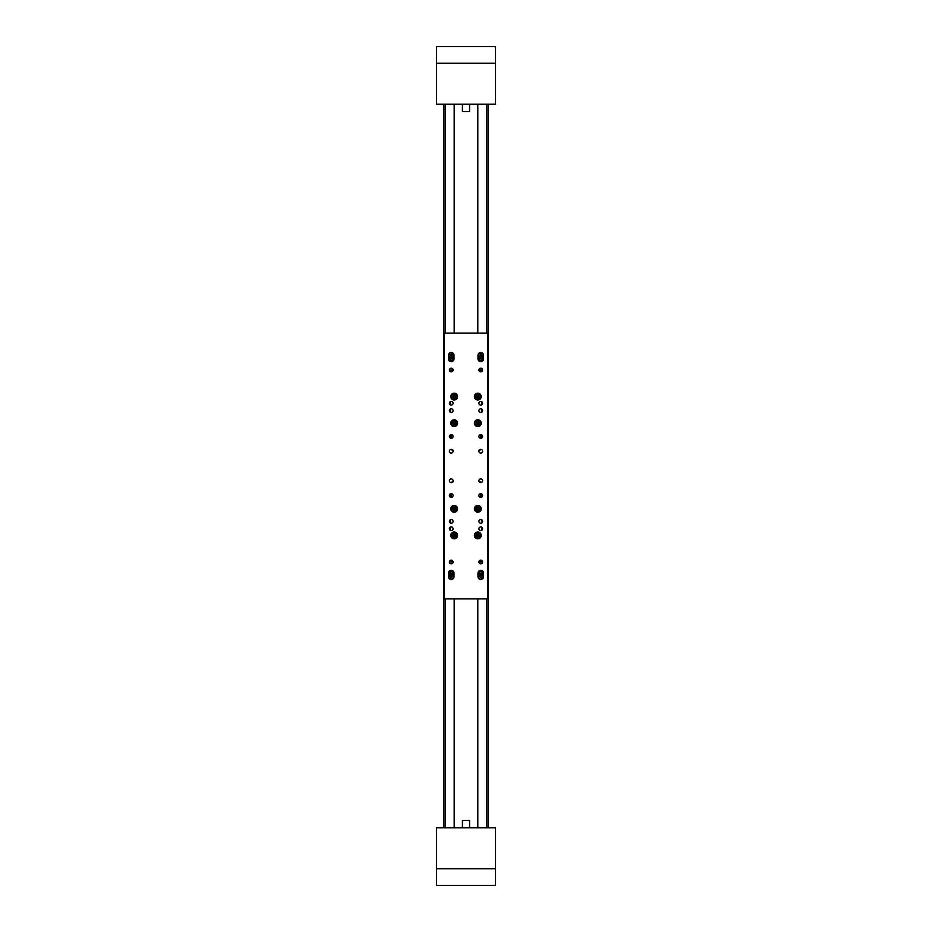 <?xml version="1.0" encoding="UTF-8"?>
<svg xmlns="http://www.w3.org/2000/svg" width="932" height="932" viewBox="0 0 932 932"><rect width="100%" height="100%" fill="white"/><g stroke="black" fill="none" stroke-linecap="round" stroke-linejoin="round"><path stroke-width="1.4" d="M488.147 104.198L488.147 827.802L488.147 104.198M443.853 104.198L443.853 827.802L443.853 104.198M449.76 885.4L460.093 885.4L449.76 885.4M471.907 885.4L482.24 885.4L471.907 885.4M495.533 868.787L495.533 827.802L436.467 827.802L436.467 885.4L495.533 885.4L495.533 868.787L436.467 868.787M436.467 63.213L436.467 104.198L495.533 104.198L495.533 46.6L436.467 46.6L436.467 63.213L495.533 63.213M451.228 408.775A1.841 1.841 0 0 0 449.387 410.616A1.841 1.841 0 0 0 451.228 412.468A1.841 1.841 0 0 0 453.08 410.616A1.841 1.841 0 0 0 451.228 408.775M480.772 408.775A1.841 1.841 0 0 0 478.92 410.616A1.841 1.841 0 0 0 480.772 412.468A1.841 1.841 0 0 0 482.613 410.616A1.841 1.841 0 0 0 480.772 408.775M480.772 519.532A1.841 1.841 0 0 0 478.92 521.384A1.841 1.841 0 0 0 480.772 523.225A1.841 1.841 0 0 0 482.613 521.384A1.841 1.841 0 0 0 480.772 519.532M451.228 519.532A1.841 1.841 0 0 0 449.387 521.384A1.841 1.841 0 0 0 451.228 523.225A1.841 1.841 0 0 0 453.08 521.384A1.841 1.841 0 0 0 451.228 519.532M454 358.937A2.773 2.773 0 0 1 451.228 361.709A2.773 2.773 0 0 1 448.467 358.937L448.467 355.243A2.773 2.773 0 0 1 451.228 352.471A2.773 2.773 0 0 1 454 355.243L454 358.937M483.533 358.937A2.773 2.773 0 0 1 480.772 361.709A2.773 2.773 0 0 1 478 358.937L478 355.243A2.773 2.773 0 0 1 480.772 352.471A2.773 2.773 0 0 1 483.533 355.243L483.533 358.937M483.533 576.757A2.773 2.773 0 0 1 480.772 579.529A2.773 2.773 0 0 1 478 576.757L478 573.063A2.773 2.773 0 0 1 480.772 570.291A2.773 2.773 0 0 1 483.533 573.063L483.533 576.757M454 576.757A2.773 2.773 0 0 1 451.228 579.529A2.773 2.773 0 0 1 448.467 576.757L448.467 573.063A2.773 2.773 0 0 1 451.228 570.291A2.773 2.773 0 0 1 454 573.063L454 576.757M480.772 453.08A1.841 1.841 0 0 1 478.92 451.228A1.841 1.841 0 0 1 480.772 449.387A1.841 1.841 0 0 1 482.613 451.228A1.841 1.841 0 0 1 480.772 453.08M480.772 438.308A1.841 1.841 0 0 1 478.92 436.467A1.841 1.841 0 0 1 480.772 434.615A1.841 1.841 0 0 1 482.613 436.467A1.841 1.841 0 0 1 480.772 438.308L480.772 434.615M480.772 405.082A1.841 1.841 0 0 1 478.92 403.241A1.841 1.841 0 0 1 480.772 401.389A1.841 1.841 0 0 1 482.613 403.241A1.841 1.841 0 0 1 480.772 405.082M480.772 482.613A1.841 1.841 0 0 1 478.92 480.772A1.841 1.841 0 0 1 480.772 478.92A1.841 1.841 0 0 1 482.613 480.772A1.841 1.841 0 0 1 480.772 482.613L479.77 482.322M480.772 497.385A1.841 1.841 0 0 1 478.92 495.533A1.841 1.841 0 0 1 480.772 493.692A1.841 1.841 0 0 1 482.613 495.533A1.841 1.841 0 0 1 480.772 497.385L480.772 493.692M480.772 530.611A1.841 1.841 0 0 1 478.92 528.759A1.841 1.841 0 0 1 480.772 526.918A1.841 1.841 0 0 1 482.613 528.759A1.841 1.841 0 0 1 480.772 530.611M480.772 371.856A1.841 1.841 0 0 1 478.92 370.016A1.841 1.841 0 0 1 480.772 368.163A1.841 1.841 0 0 1 482.613 370.016A1.841 1.841 0 0 1 480.772 371.856L480.772 370.086L478.92 370.086M480.772 563.837A1.841 1.841 0 0 1 478.92 561.984A1.841 1.841 0 0 1 480.772 560.144A1.841 1.841 0 0 1 482.613 561.984A1.841 1.841 0 0 1 480.772 563.837M454.187 538.824A3.413 3.413 0 0 1 450.773 535.411A3.413 3.413 0 0 1 454.187 531.997A3.413 3.413 0 0 1 457.6 535.411A3.413 3.413 0 0 1 454.187 538.824M454.187 426.588A3.413 3.413 0 0 1 450.773 423.175A3.413 3.413 0 0 1 454.187 419.761A3.413 3.413 0 0 1 457.6 423.175A3.413 3.413 0 0 1 454.187 426.588M477.813 426.588A3.413 3.413 0 0 1 474.4 423.175A3.413 3.413 0 0 1 477.813 419.761A3.413 3.413 0 0 1 481.227 423.175A3.413 3.413 0 0 1 477.813 426.588M477.813 400.003A3.413 3.413 0 0 1 474.4 396.589A3.413 3.413 0 0 1 477.813 393.176A3.413 3.413 0 0 1 481.227 396.589A3.413 3.413 0 0 1 477.813 400.003M454.187 400.003A3.413 3.413 0 0 1 450.773 396.589A3.413 3.413 0 0 1 454.187 393.176A3.413 3.413 0 0 1 457.6 396.589A3.413 3.413 0 0 1 454.187 400.003M454.187 512.239A3.413 3.413 0 0 1 450.773 508.825A3.413 3.413 0 0 1 454.187 505.412A3.413 3.413 0 0 1 457.6 508.825A3.413 3.413 0 0 1 454.187 512.239M477.813 512.239A3.413 3.413 0 0 1 474.4 508.825A3.413 3.413 0 0 1 477.813 505.412A3.413 3.413 0 0 1 481.227 508.825A3.413 3.413 0 0 1 477.813 512.239M477.813 538.824A3.413 3.413 0 0 1 474.4 535.411A3.413 3.413 0 0 1 477.813 531.997A3.413 3.413 0 0 1 481.227 535.411A3.413 3.413 0 0 1 477.813 538.824M451.228 453.08A1.841 1.841 0 0 1 449.387 451.228A1.841 1.841 0 0 1 451.228 449.387A1.841 1.841 0 0 1 453.08 451.228A1.841 1.841 0 0 1 451.228 453.08M451.228 438.308A1.841 1.841 0 0 1 449.387 436.467A1.841 1.841 0 0 1 451.228 434.615A1.841 1.841 0 0 1 453.08 436.467A1.841 1.841 0 0 1 451.228 438.308L451.228 434.615M451.228 405.082A1.841 1.841 0 0 1 449.387 403.241A1.841 1.841 0 0 1 451.228 401.389A1.841 1.841 0 0 1 453.08 403.241A1.841 1.841 0 0 1 451.228 405.082M451.228 482.613A1.841 1.841 0 0 1 449.387 480.772A1.841 1.841 0 0 1 451.228 478.92A1.841 1.841 0 0 1 453.08 480.772A1.841 1.841 0 0 1 451.228 482.613L450.226 482.322M451.228 497.385A1.841 1.841 0 0 1 449.387 495.533A1.841 1.841 0 0 1 451.228 493.692A1.841 1.841 0 0 1 453.08 495.533A1.841 1.841 0 0 1 451.228 497.385L451.228 493.692M451.228 530.611A1.841 1.841 0 0 1 449.387 528.759A1.841 1.841 0 0 1 451.228 526.918A1.841 1.841 0 0 1 453.08 528.759A1.841 1.841 0 0 1 451.228 530.611M451.228 371.856A1.841 1.841 0 0 1 449.387 370.016A1.841 1.841 0 0 1 451.228 368.163A1.841 1.841 0 0 1 453.08 370.016A1.841 1.841 0 0 1 451.228 371.856L451.228 370.086L450.121 370.086L450.121 371.484M451.228 563.837A1.841 1.841 0 0 1 449.387 561.984A1.841 1.841 0 0 1 451.228 560.144A1.841 1.841 0 0 1 453.08 561.984A1.841 1.841 0 0 1 451.228 563.837M479.106 357.224L479.106 358.937A1.666 1.666 0 0 0 480.772 360.591A1.666 1.666 0 0 0 482.427 358.937L482.427 357.224M449.573 357.224L449.573 358.937A1.666 1.666 0 0 0 451.228 360.591A1.666 1.666 0 0 0 452.894 358.937L452.894 357.224M482.427 574.776L482.427 573.063A1.666 1.666 0 0 0 480.772 571.409A1.666 1.666 0 0 0 479.106 573.063L479.106 574.776M452.894 574.776L452.894 573.063A1.666 1.666 0 0 0 451.228 571.409A1.666 1.666 0 0 0 449.573 573.063L449.573 574.776M444.215 598.903L487.786 598.903L487.786 333.097L444.215 333.097L444.215 598.903M479.77 449.678L481.774 449.678M450.226 449.678L452.23 449.678M450.121 434.988L450.121 437.947M451.228 370.086L453.08 370.086M481.879 371.484L481.879 370.086L480.772 370.086M481.879 434.988L481.879 437.947M449.76 402.135L449.76 404.348M449.76 409.509L449.76 411.734M450.494 401.541L450.494 404.931M450.494 408.927L450.494 412.317M481.506 401.541L481.506 404.931M481.506 408.927L481.506 412.317M482.24 402.135L482.24 404.348M482.24 409.509L482.24 411.734M480.947 370.086L479.106 369.491M478.99 369.491L480.656 369.491M451.053 370.086L453.068 369.794M452.416 369.491L453.371 369.491M479.409 449.981L480.947 449.678M479.84 450.273L478.629 450.273M452.591 449.981L451.053 449.678M452.416 450.273L453.371 450.273M452.812 450.273L452.16 450.273M478.92 561.914L481.879 561.914L481.879 560.516M450.121 560.516L450.121 561.914L453.08 561.914M451.228 560.144L451.228 561.914M450.121 497.012L450.121 494.053M451.228 482.322L452.23 482.322M481.774 482.322L480.772 482.322M480.772 560.144L480.772 561.914M449.76 520.266L449.76 522.491M449.76 527.652L449.76 529.865M450.494 519.683L450.494 523.073M450.494 527.069L450.494 530.459M481.506 519.683L481.506 523.073M481.506 527.069L481.506 530.459M482.24 520.266L482.24 522.491M482.24 527.652L482.24 529.865M481.879 497.012L481.879 494.053M480.947 482.322L479.188 481.728L480.656 481.728M451.053 482.322L452.591 482.019M452.416 481.728L453.371 481.728M452.812 481.728L452.16 481.728M478.932 562.206L480.947 561.914M479.84 562.509L479.106 562.509M453.068 562.206L451.053 561.914M452.416 562.509L453.371 562.509M457.321 508.592A3.134 3.134 0 0 1 454.42 511.959A3.134 3.134 0 0 1 451.053 509.058A3.134 3.134 0 0 1 453.954 505.692A3.134 3.134 0 0 1 457.321 508.592A3.134 3.134 0 0 0 453.954 505.692A3.134 3.134 0 0 0 451.053 509.058M455.888 508.697L454.933 507.288L453.232 507.416L452.486 508.954L453.441 510.363L455.142 510.235L455.888 508.697L454.187 508.825L455.142 510.235M452.486 508.954L454.187 508.825L453.441 510.363M454.933 507.288L454.187 508.825L453.232 507.416M480.947 508.592A3.134 3.134 0 0 1 478.046 511.959A3.134 3.134 0 0 1 474.679 509.058A3.134 3.134 0 0 1 477.58 505.692A3.134 3.134 0 0 1 480.947 508.592A3.134 3.134 0 0 0 477.58 505.692A3.134 3.134 0 0 0 474.679 509.058M479.514 508.697L478.559 507.288L476.858 507.416L476.112 508.954L477.067 510.363L478.768 510.235L479.514 508.697L477.813 508.825L478.768 510.235M476.112 508.954L477.813 508.825L477.067 510.363M478.559 507.288L477.813 508.825L476.858 507.416M457.321 535.178A3.134 3.134 0 0 1 454.42 538.533A3.134 3.134 0 0 1 451.053 535.644A3.134 3.134 0 0 1 453.954 532.277A3.134 3.134 0 0 1 457.321 535.178A3.134 3.134 0 0 0 453.954 532.277A3.134 3.134 0 0 0 451.053 535.644M455.888 535.283L454.933 533.873L453.232 534.001L452.486 535.527L453.441 536.948L455.142 536.82L455.888 535.283L454.187 535.411L455.142 536.82M452.486 535.527L454.187 535.411L453.441 536.948M454.933 533.873L454.187 535.411L453.232 534.001M480.062 537.589A3.134 3.134 0 0 1 475.623 537.659A3.134 3.134 0 0 1 475.565 533.221A3.134 3.134 0 0 1 480.003 533.162A3.134 3.134 0 0 1 480.062 537.589A3.134 3.134 0 0 0 480.003 533.162A3.134 3.134 0 0 0 475.565 533.221M479.036 536.599L479.456 534.945L478.233 533.756L476.59 534.222L476.17 535.877L477.394 537.065L479.036 536.599L477.813 535.411L477.394 537.065M476.59 534.222L477.813 535.411L476.17 535.877M479.456 534.945L477.813 535.411L478.233 533.756M457.321 396.356A3.134 3.134 0 0 1 454.42 399.723A3.134 3.134 0 0 1 451.053 396.822A3.134 3.134 0 0 1 453.954 393.467A3.134 3.134 0 0 1 457.321 396.356A3.134 3.134 0 0 0 453.954 393.467A3.134 3.134 0 0 0 451.053 396.822M455.888 396.473L454.933 395.052L453.232 395.18L452.486 396.717L453.441 398.127L455.142 397.999L455.888 396.473L454.187 396.589L455.142 397.999M452.486 396.717L454.187 396.589L453.441 398.127M454.933 395.052L454.187 396.589L453.232 395.18M457.321 422.942A3.134 3.134 0 0 1 454.42 426.308A3.134 3.134 0 0 1 451.053 423.408A3.134 3.134 0 0 1 453.954 420.041A3.134 3.134 0 0 1 457.321 422.942A3.134 3.134 0 0 0 453.954 420.041A3.134 3.134 0 0 0 451.053 423.408M455.888 423.046L454.933 421.637L453.232 421.765L452.486 423.303L453.441 424.712L455.142 424.584L455.888 423.046L454.187 423.175L455.142 424.584M452.486 423.303L454.187 423.175L453.441 424.712M454.933 421.637L454.187 423.175L453.232 421.765M478.454 420.099A3.134 3.134 0 0 1 480.889 423.815A3.134 3.134 0 0 1 477.172 426.25A3.134 3.134 0 0 1 474.738 422.534A3.134 3.134 0 0 1 478.454 420.099A3.134 3.134 0 0 0 474.738 422.534A3.134 3.134 0 0 0 477.172 426.25M478.163 421.509L476.543 422.045L476.194 423.711L477.464 424.841L479.083 424.305L479.432 422.639L478.163 421.509L477.813 423.175L479.432 422.639M477.464 424.841L477.813 423.175L479.083 424.305M476.543 422.045L477.813 423.175L476.194 423.711M479.071 393.712A3.134 3.134 0 0 1 480.691 397.848A3.134 3.134 0 0 1 476.555 399.467A3.134 3.134 0 0 1 474.936 395.331A3.134 3.134 0 0 1 479.071 393.712A3.134 3.134 0 0 0 474.936 395.331A3.134 3.134 0 0 0 476.555 399.467M478.5 395.028L476.8 395.215L476.124 396.787L477.126 398.15L478.827 397.964L479.514 396.403L478.5 395.028L477.813 396.589L479.514 396.403M477.126 398.15L477.813 396.589L478.827 397.964M476.8 395.215L477.813 396.589L476.124 396.787M449.573 358.937L452.894 358.937M479.106 358.937L482.427 358.937M482.427 573.063L479.106 573.063M452.894 573.063L449.573 573.063M449.818 578.923A2.586 2.586 0 0 1 449.073 575.347A2.586 2.586 0 0 1 452.649 574.59A2.586 2.586 0 0 1 453.395 578.166A2.586 2.586 0 0 1 449.818 578.923A2.586 2.586 0 0 0 453.395 578.166A2.586 2.586 0 0 0 452.649 574.59M450.645 577.654L452.3 576.815L450.75 575.801L450.645 577.654L451.228 576.757L450.168 576.698M451.81 575.86L451.228 576.757L450.75 575.801M451.717 577.712L451.228 576.757L452.3 576.815M479.351 578.923A2.586 2.586 0 0 1 478.605 575.347A2.586 2.586 0 0 1 482.182 574.59A2.586 2.586 0 0 1 482.927 578.166A2.586 2.586 0 0 1 479.351 578.923A2.586 2.586 0 0 0 482.927 578.166A2.586 2.586 0 0 0 482.182 574.59M480.19 577.654L481.832 576.815L481.355 575.86L480.283 575.801L480.19 577.654L480.772 576.757L479.7 576.698M481.355 575.86L480.772 576.757L480.283 575.801M481.25 577.712L480.772 576.757L481.832 576.815M451.356 357.83A2.586 2.586 0 0 1 448.653 355.36A2.586 2.586 0 0 1 451.111 352.657A2.586 2.586 0 0 1 453.814 355.127A2.586 2.586 0 0 1 451.356 357.83A2.586 2.586 0 0 0 453.814 355.127A2.586 2.586 0 0 0 451.111 352.657M451.286 356.304L452.183 355.733L451.181 354.183L450.331 355.814L451.286 356.304L451.228 355.243L450.331 355.814M451.181 354.183L451.228 355.243L450.284 354.754M452.183 355.733L451.228 355.243L452.125 354.673M481.564 357.702A2.586 2.586 0 0 1 478.314 356.047A2.586 2.586 0 0 1 479.968 352.785A2.586 2.586 0 0 1 483.219 354.44A2.586 2.586 0 0 1 481.564 357.702A2.586 2.586 0 0 0 483.219 354.44A2.586 2.586 0 0 0 479.968 352.785M481.098 356.257L481.483 354.451L480.434 354.23L480.05 356.036L481.098 356.257L480.772 355.243L480.05 356.036M480.434 354.23L480.772 355.243L479.724 355.022M481.809 355.465L480.772 355.243L481.483 354.451M469.577 827.802L469.577 820.428L462.423 820.428L462.423 827.802M462.505 111.572L469.577 111.572L469.577 104.198M477.813 104.198L477.813 333.097M454.187 104.198L454.187 333.097M454.187 827.802L454.187 598.903M477.813 827.802L477.813 598.903M486.679 104.198L486.679 333.097M486.679 598.903L486.679 827.802M445.321 104.198L445.321 333.097M445.321 598.903L445.321 827.802M478.932 369.794L480.947 369.794M479.409 482.019L480.947 482.019M451.239 509.047A2.959 2.959 0 0 0 454.408 511.773A2.959 2.959 0 0 0 457.134 508.604A2.959 2.959 0 0 0 453.966 505.878A2.959 2.959 0 0 0 451.239 509.047M474.866 509.047A2.959 2.959 0 0 0 478.034 511.773A2.959 2.959 0 0 0 480.761 508.604A2.959 2.959 0 0 0 477.592 505.878A2.959 2.959 0 0 0 474.866 509.047M451.239 535.62A2.959 2.959 0 0 0 454.408 538.358A2.959 2.959 0 0 0 457.134 535.189A2.959 2.959 0 0 0 453.966 532.463A2.959 2.959 0 0 0 451.239 535.62M475.693 533.349A2.959 2.959 0 0 0 475.751 537.531A2.959 2.959 0 0 0 479.933 537.461A2.959 2.959 0 0 0 479.875 533.29A2.959 2.959 0 0 0 475.693 533.349M451.239 396.811A2.959 2.959 0 0 0 454.408 399.537A2.959 2.959 0 0 0 457.134 396.38A2.959 2.959 0 0 0 453.966 393.642A2.959 2.959 0 0 0 451.239 396.811M451.239 423.396A2.959 2.959 0 0 0 454.408 426.122A2.959 2.959 0 0 0 457.134 422.953A2.959 2.959 0 0 0 453.966 420.227A2.959 2.959 0 0 0 451.239 423.396M477.219 426.064A2.959 2.959 0 0 0 480.702 423.769A2.959 2.959 0 0 0 478.419 420.285A2.959 2.959 0 0 0 474.924 422.569A2.959 2.959 0 0 0 477.219 426.064M476.636 399.304A2.959 2.959 0 0 0 480.516 397.778A2.959 2.959 0 0 0 479.001 393.887A2.959 2.959 0 0 0 475.11 395.413A2.959 2.959 0 0 0 476.636 399.304M452.544 574.753A2.4 2.4 0 0 0 449.224 575.44A2.4 2.4 0 0 0 449.923 578.76A2.4 2.4 0 0 0 453.243 578.073A2.4 2.4 0 0 0 452.544 574.753M482.077 574.753A2.4 2.4 0 0 0 478.757 575.44A2.4 2.4 0 0 0 479.456 578.76A2.4 2.4 0 0 0 482.776 578.073A2.4 2.4 0 0 0 482.077 574.753M451.123 352.844A2.4 2.4 0 0 0 448.84 355.348A2.4 2.4 0 0 0 451.344 357.643A2.4 2.4 0 0 0 453.628 355.139A2.4 2.4 0 0 0 451.123 352.844M480.027 352.96A2.4 2.4 0 0 0 478.489 355.989A2.4 2.4 0 0 0 481.518 357.527A2.4 2.4 0 0 0 483.044 354.498A2.4 2.4 0 0 0 480.027 352.96M462.423 104.198L462.423 111.572"/></g></svg>
